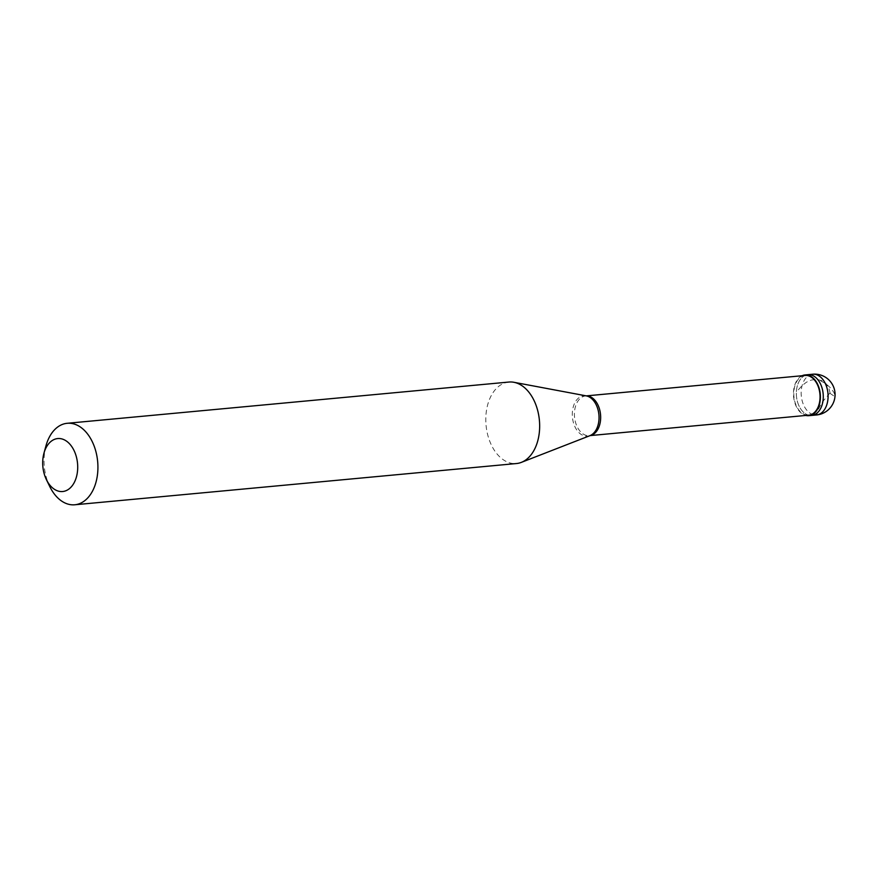 <?xml version="1.0" encoding="UTF-8"?>
<svg xmlns="http://www.w3.org/2000/svg" width="879" height="879" viewBox="0 0 879 879"><rect width="100%" height="100%" fill="white"/><g stroke="black" fill="none" stroke-linecap="round" stroke-linejoin="round"><path stroke-width="0.66" stroke-dasharray="4.39 3.3" d="M807.208 374.773A20.459 13.394 -95.3 0 0 796.528 396.825A20.459 13.394 -95.3 0 0 811.713 415.415A20.459 13.394 -95.3 0 1 796.528 396.825A20.459 13.394 -95.3 0 1 807.208 374.773A20.459 13.394 84.7 0 1 807.911 374.674M802.109 375.729A20.459 13.394 -95.3 0 0 793.583 396.561A20.459 13.394 -95.3 0 0 805.812 415.448M805.065 375.454A19.942 13.064 84.7 0 0 804.395 375.542A19.942 13.064 -95.3 0 0 793.968 397.044A19.942 13.064 -95.3 0 0 808.779 415.174M586.337 395.88L585.667 395.946A19.942 13.064 84.7 0 0 584.996 396.033A19.942 13.064 -95.3 0 0 574.58 417.536A19.942 13.064 -95.3 0 0 589.38 435.665A19.942 13.064 -95.3 0 0 590.062 435.566A19.942 13.064 84.7 0 0 590.358 435.512M508.93 382.046A40.917 26.788 84.7 0 0 507.535 382.233A40.917 26.788 -95.3 0 0 486.164 426.337A40.917 26.788 -95.3 0 0 516.533 463.53M45.972 445.84A40.917 26.788 -95.3 0 0 49.773 486.548M585.667 395.946A19.942 13.064 84.7 0 1 586.667 395.902M830.15 393.133L828.842 388.068L826.007 383.596L822.085 380.728L817.009 379.409L811.284 380.058L806.417 382.222L802.098 385.584L796.803 391.518M829.93 392.99L822.008 402.439L818.843 408.394L816.723 414.866L815.866 414.163M829.974 393.342L833.973 396.033L835.039 395.836L833.995 392.638L830.974 388.309L825.93 383.749L817.986 379.332M812.723 374.223A20.459 13.394 84.7 0 0 812.02 374.322A20.459 13.394 -95.3 0 0 801.34 396.374A20.459 13.394 -95.3 0 0 816.525 414.965M586.249 395.869A20.316 13.306 84.7 0 0 583.085 395.836A20.316 13.306 -95.3 0 0 572.537 418.272A20.316 13.306 -95.3 0 0 588.249 436.105A20.316 13.306 84.7 0 0 589.963 435.632M590.04 435.599L589.38 435.665"/><path stroke-width="1.32" d="M816.525 414.965A20.459 20.459 0 0 0 834.896 391.88A20.459 20.459 0 0 0 812.723 374.223A20.459 13.394 84.7 0 1 827.908 392.814A20.459 13.394 84.7 0 1 817.217 414.866A20.459 13.394 -95.3 0 1 816.525 414.965L811.713 415.415A20.459 13.394 -95.3 0 0 812.405 415.317A20.459 13.394 84.7 0 0 823.096 393.265A20.459 13.394 84.7 0 0 807.911 374.674A20.459 13.394 84.7 0 1 823.096 393.265A20.459 13.394 84.7 0 1 812.405 415.317A20.459 13.394 -95.3 0 1 811.713 415.415L808.823 415.679A20.459 13.394 -95.3 0 0 809.515 415.591A20.459 13.394 84.7 0 0 820.206 393.539A20.459 13.394 84.7 0 0 805.021 374.948A20.459 13.394 84.7 0 0 804.329 375.036A20.459 13.394 -95.3 0 0 802.109 375.729M807.208 374.773A20.459 13.394 84.7 0 1 807.911 374.674L805.021 374.948M805.812 415.448A20.459 13.394 -95.3 0 0 808.823 415.679M590.04 435.599L808.779 415.174A19.942 13.064 -95.3 0 0 809.46 415.086A19.942 13.064 84.7 0 0 819.876 393.583A19.942 13.064 84.7 0 0 805.065 375.454L586.337 395.88M74.781 504.777L516.533 463.53A40.917 26.788 -95.3 0 0 517.929 463.343A40.917 26.788 84.7 0 0 521.379 462.365A40.917 26.788 84.7 0 0 539.398 420.294A40.917 26.788 84.7 0 0 513.896 382.288A40.917 26.788 84.7 0 0 508.93 382.046L67.178 423.293A40.917 26.788 84.7 0 1 97.547 460.475A40.917 26.788 84.7 0 1 76.176 504.59A40.917 26.788 -95.3 0 1 74.781 504.777A40.917 26.788 -95.3 0 1 49.773 486.548L46.422 479.67A26.601 17.415 -95.3 0 0 63.585 491.405A26.601 17.415 84.7 0 0 77.385 462.035A26.601 17.415 84.7 0 0 56.827 438.687A26.601 17.415 -95.3 0 0 43.95 453.212A26.601 17.415 -95.3 0 0 46.422 479.67M67.178 423.293A40.917 26.788 84.7 0 0 65.782 423.48A40.917 26.788 -95.3 0 0 45.972 445.84L43.95 453.212M589.963 435.632A20.316 13.306 84.7 0 0 598.907 414.734A20.316 13.306 84.7 0 0 586.249 395.869L586.667 395.902A19.942 13.064 84.7 0 1 600.533 414.591A19.942 13.064 84.7 0 1 590.358 435.512L521.379 462.365M812.723 374.223L807.911 374.674M586.249 395.869L513.896 382.288"/></g></svg>
